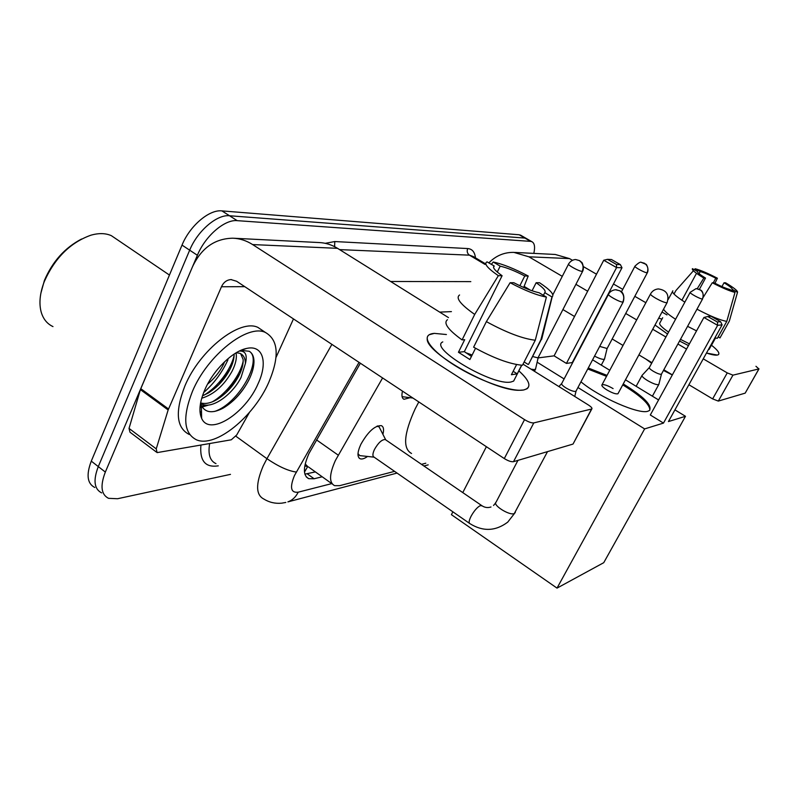 <?xml version="1.0" encoding="UTF-8"?>
<svg xmlns="http://www.w3.org/2000/svg" width="799" height="799" viewBox="0 0 799 799"><rect width="100%" height="100%" fill="white"/><g stroke="black" fill="none" stroke-linecap="round" stroke-linejoin="round"><path stroke-width="1.2" d="M367.51 456.489C364.484 458.626 362.047 459.385 360.219 458.796C357.063 457.098 357.263 452.304 360.818 444.394C367.969 431.74 374.801 425.487 381.313 425.637C383.6 426.656 384.129 429.552 382.901 434.306M382.601 377.957L335.4 460.464C329.228 474.346 328.968 482.746 334.621 485.672L339.715 485.652L394.576 471.36M304.799 465.927L307.915 466.736L305.208 463.949M421.492 464.339L425.797 463.22M409.697 397.792L404.034 399.28C401.927 398.361 401.418 395.645 402.486 391.13M230.482 474.366L117.543 498.736L108.534 498.326C101.113 494.551 100.055 485.802 105.338 472.069L197.383 255.28C205.293 235.905 224.729 219.256 237.203 220.654L530.596 241.378L524.873 238.072L526.911 238.821L524.873 238.072L229.523 215.76L524.873 238.072L519.18 234.766L521.238 235.525M197.383 255.28L189.673 250.177C197.533 230.831 216.978 214.282 229.523 215.76C216.978 214.282 197.533 230.831 189.673 250.177L98.297 466.586L189.673 250.177L182.022 245.103C189.812 225.797 209.268 209.348 221.892 210.886L519.18 234.766M101.643 492.893C94.162 489.068 93.044 480.299 98.297 466.586C93.044 480.299 94.162 489.068 101.643 492.893M94.781 487.49C87.251 483.615 86.082 474.836 91.286 461.133L182.022 245.103M360.369 363.225L309.003 453.442C302.991 467.235 302.911 475.645 308.754 478.681L314.107 478.761L322.197 476.783M315.375 471.899L304.888 474.157M227.975 359.74C222.212 372.414 214.102 383.36 203.645 392.589C214.102 383.36 222.212 372.414 227.975 359.74M530.596 241.378L531.824 241.668C534.581 243.056 535.25 246.961 533.822 253.393M523.675 389.972L519.759 390.272C494.911 391.53 426.107 353.178 427.205 339.016C426.906 335.65 429.283 333.772 434.326 333.373L446.411 334.531L434.326 333.373L429.263 334.721C421.982 338.876 434.746 353.757 458.966 367.999C483.085 382.272 512.658 392.159 523.675 389.972C531.964 387.755 530.366 381.383 518.871 370.876C528.429 379.505 531.145 385.468 527.02 388.773L523.675 389.972M249.388 412.494L236.714 434.976L231.281 439.8L157.083 452.614L156.234 448.868L168.15 409.957L140.404 389.622L192.289 267.256C201.098 248.239 214.611 238.551 232.829 238.202C239.78 238.472 246.382 240.589 252.634 244.574L524.544 419.635C528.499 422.012 531.575 423.1 533.792 422.901L513.517 461.682C511.26 461.992 508.194 460.953 504.299 458.566L236.624 281.268L231.011 279.59C226.756 279.89 223.58 282.277 221.463 286.761L168.15 409.957M156.394 452.084L129.977 432.189L129.029 428.404L140.404 389.622M233.957 238.252L319.051 242.546C325.553 242.806 331.715 244.734 337.538 248.329L448.489 317.612M573.292 443.575L591.52 409.058L533.792 422.901M591.52 409.058L591.819 408.938C592.429 408.209 591.26 406.871 588.304 404.933L523.005 364.154M572.753 444.154L513.517 461.682M293.473 318.921L275.995 357.473M546.396 297.078L539.125 292.754C532.304 291.275 523.874 287.93 513.827 282.726L510.122 282.716C524.843 290.526 536.928 295.31 546.396 297.078L535.28 340.234L522.436 365.273C509.722 364.134 493.452 358.102 473.617 347.175L486.371 321.627L510.122 282.716M502.102 275.715L498.346 275.675C487.37 268.124 483.615 263.53 487.06 261.862L494.211 265.987C492.224 267.345 494.851 270.591 502.102 275.715L464.329 351.65L471.44 356.414M494.211 265.987L493.532 267.355M521.637 365.233L517.223 373.852L511.4 374.731L516.603 364.554M521.757 365.233L513.637 381.083L511.05 381.972C493.133 386.356 428.244 347.964 442.786 341.912M498.346 275.675L474.706 314.426L462.082 339.915L464.688 339.685L458.446 352.259L469.892 359.53L475.525 348.254M462.082 339.915C448.029 329.717 443.155 322.986 447.46 319.71M530.117 361.278L540.933 339.675L551.969 296.938L544.758 292.654L543.41 295.3M524.134 361.957L528.179 364.474M474.706 314.426C460.464 304.389 455.42 297.907 459.565 294.991M542.531 335.84L541.692 339.245L540.933 339.675M497.268 272.04L500.184 266.147L493.243 262.022L491.385 264.299M493.243 262.022C502.751 264.03 514.416 268.704 528.209 276.015L524.763 275.975L519.859 285.732M523.675 287.47L528.209 276.015M532.074 290.766L536.149 282.726L539.545 282.726C550.331 289.937 554.546 294.641 552.189 296.829L551.969 296.938M500.184 266.147C507.005 267.735 515.195 271.011 524.763 275.975M536.149 282.726C543.4 287.74 546.266 291.046 544.758 292.654M535.28 340.234C522.666 338.746 506.366 332.544 486.371 321.627M465.777 352.709L472.149 355.006M517.223 373.852L513.158 371.295M464.329 351.65L458.446 352.259M40.859 293.293L44.404 280.449C52.484 261.563 64.869 247.75 81.548 239.031M52.984 326.591C47.291 323.945 43.396 319.24 41.298 312.469C38.811 303.67 39.8 293.393 44.265 281.628C54.791 258.027 70.332 242.556 90.886 235.206C98.766 232.958 105.578 233.118 111.341 235.665L117.133 239.59M268.764 382.381C253.892 416.639 215.59 448.179 196.514 439.83C183.69 433.318 182.342 417.148 192.469 391.32C207.58 355.016 247.86 323.595 265.418 332.464C278.521 339.994 279.63 356.634 268.764 382.381M189.263 434.486C176.329 427.884 174.881 411.695 184.919 385.897C199.92 349.652 240.249 318.451 257.977 327.44L263.39 331.096M200.569 403.105L201.358 405.522C205.313 412.823 212.584 413.682 223.181 408.119C233.737 401.747 242.217 392.519 248.639 380.434C252.464 372.763 254.232 366.052 253.942 360.299C253.623 355.974 252.055 352.968 249.238 351.27L241.318 350.391M239.34 351.071C245.463 350.751 247.49 354.876 245.433 363.435C245.303 358.252 243.465 354.886 239.92 353.338L236.354 352.689M204.774 389.882C213.123 370.317 232.629 351.161 246.472 348.474C262.971 344.449 268.124 362.337 258.137 383.62C245.593 413.413 209.398 436.723 201.638 418.336C198.611 411.465 199.66 401.987 204.774 389.882M202.487 395.775L208.249 393.058C217.298 387.405 224.489 379.625 229.802 369.727C232.749 363.945 234.197 358.721 234.137 354.067M201.728 398.232C213.962 394.456 224.07 385.478 232.04 371.285C235.715 363.994 237.043 357.852 236.025 352.878M207.58 384.149C214.272 378.576 219.455 372.214 223.131 365.063L224.719 361.627M200.609 402.886C205.293 404.234 210.666 403.165 216.729 399.69C225.927 394.017 233.268 386.117 238.751 375.989C241.937 369.757 243.395 364.264 243.136 359.48L240.649 353.677M200.519 403.395L202.017 404.194C212.674 409.228 232.639 394.167 240.998 377.557L245.433 363.435M213.633 374.441L217.128 369.857M214.042 373.872L216.479 370.666M218.976 384.549L229.812 369.707M200.02 407.27L201.398 407.13M202.137 407.021L208.799 404.993M226.387 392.329L239.63 374.202M199.99 411.605L201.508 412.504M233.458 400.469C240.649 393.448 246.082 385.987 249.767 378.077M203.835 395.265C217.598 387.375 231.41 368.898 234.147 355.225M200.1 406.351L201.378 406.152M201.628 406.102L205.473 405.053M212.274 401.867C226.257 393.937 240.489 374.911 243.196 361.028M199.99 411.485L201.508 412.344M214.522 411.455C238.372 403.914 262.282 360.778 249.827 351.64M243.116 349.632L242.506 349.682M411.545 453.482C402.606 448.629 403.815 433.757 415.17 408.858L418.806 401.937M588.244 368.019L607.04 375.38M623.24 383.949C643.784 396.624 652.513 405.483 649.417 410.526L647.899 411.225C639.09 414.691 599.37 397.323 580.953 381.822M668.443 421.562L722.116 324.853L717.642 325.333L663.48 423.09L644.623 428.913L557.023 588.114L603.744 562.686L685.482 416.299L668.443 421.562M722.116 324.853L720.588 321.697L717.382 322.007L717.642 325.333L703.909 317.483L650.306 414.991L663.48 423.09M685.482 416.299L674.925 409.877M658.576 399.939L625.467 379.815M609.767 370.267L592.588 359.82M538.117 357.912L554.097 355.845L566.431 363.425L572.254 362.576L621.992 267.745L616.568 267.575L603.744 260.244L607.5 259.335L611.435 259.515L620.374 264.609L621.992 267.745M537.128 362.187L564.114 378.936M577.937 387.515L644.623 428.913M452.883 511.829L451.415 514.676L557.023 588.114M486.381 446.691L462.771 492.603M717.382 322.007L707.764 316.514L703.909 317.483M720.588 321.697L711.03 316.244L707.764 316.514M554.097 355.845L603.744 260.244M566.431 363.425L616.568 267.575L616.498 264.469L620.374 264.609M607.5 259.335L616.498 264.469M613.093 388.594C607.699 385.498 604.004 384.219 602.017 384.768C601.317 385.677 602.925 387.395 606.841 389.902C612.274 393.028 615.979 394.307 617.957 393.747L618.176 393.338M622.731 384.898L624.788 386.147C641.607 396.694 649.957 404.693 649.847 410.147M587.744 368.978L606.531 376.339M357.992 453.602L359.74 455.61L374.142 457.168M385.877 439.959L385.248 439.53C381.842 439.49 378.237 442.816 374.451 449.507C372.544 453.692 372.414 456.229 374.062 457.118L469.432 523.315M608.439 294.432L561.817 383.32C561.118 384.139 562.466 385.647 565.852 387.865C570.096 390.351 573.322 391.54 575.54 391.43L576.179 390.841M380.194 429.013L379.106 426.866L376.888 426.237M642.146 375.25C641.517 376.139 643.275 377.897 647.44 380.514C652.483 383.41 656.149 384.808 658.426 384.699L658.935 384.059M690.126 292.464L649.367 367.48C648.928 368.099 650.216 369.358 653.232 371.235C656.888 373.323 659.525 374.341 661.163 374.292L661.542 373.952M402.077 396.664L412.953 398.062M531.015 369.158L534.711 369.677L535.66 368.609M532.573 356.514L537.637 357.792L538.336 357.213M594.546 356.104C598.88 358.371 602.027 359.46 603.974 359.37L604.613 358.661M599.679 346.396L607.12 348.504M717.352 355.066L706.476 353.048C711.669 354.736 715.305 355.405 717.352 355.066C720.608 354.177 718.631 350.881 711.44 345.178C717.682 350.102 720.009 353.268 718.391 354.686L717.352 355.066M688.468 345.577L679.549 341.033L688.468 345.577M667.535 334.042L655.01 325.033L667.535 334.042M488.908 262.821C495.899 255.71 504.219 252.224 513.847 252.384L528.878 256.799L562.276 276.344M514.706 252.424L555.285 254.472L569.497 258.596L572.454 260.304M658.706 318.182L661.932 319.121L658.706 318.182M575.919 284.334L587.664 291.206M625.717 313.478L636.683 319.89M652.723 329.278L665.927 337.008M677.912 344.029L686.541 349.073M703.25 358.851L727.26 372.903L732.953 375.15L718.311 401.088L712.628 398.901L688.888 384.738M745.257 392.998L758.9 368.928L732.953 375.15M758.9 368.928L755.944 366.292M583.55 266.716L596.503 274.197M613.462 283.995L622.751 289.358M634.815 296.329L645.862 302.711M662.021 312.039L666.975 314.906M745.097 393.158L718.311 401.088M672.359 374.871L663.819 369.777M651.964 362.706L638.9 354.906M623.03 345.438L612.184 338.966M574.531 316.494L562.915 309.563M530.466 290.197L524.104 286.402M735 292.384L729.797 289.488C726.051 288.489 720.758 286.252 713.926 282.766L712.279 282.766C722.336 287.97 729.906 291.176 735 292.384L726.78 321.378L717.372 338.297L714.895 337.867M699.425 289.268L705.517 278.072C699.944 274.636 697.267 272.439 697.497 271.49L692.423 268.664C691.574 269.792 695.38 272.918 703.839 278.062L697.257 288.669M696.508 273.308L681.897 300.244M715.514 337.997L711.989 344.349L711.08 344.749M709.452 348.754L708.294 349.762M675.564 319.27C668.713 314.786 664.718 311.42 663.569 309.153M718.161 336.878L719.979 337.927L729.327 321.118L737.507 292.324L732.343 289.448L731.724 290.566M672.438 291.675L668.124 299.565M684.853 302.172C675.285 295.97 671.28 292.184 672.838 290.816M693.402 270.771L675.784 290.716L673.996 294.032M699.085 273.648L700.214 271.56L695.18 268.754L694.321 269.722M695.18 268.754C700.363 270.082 707.764 273.238 717.392 278.212L715.804 278.192L713.307 282.766M714.975 283.305L717.392 278.212M721.936 286.591L724.034 282.776L725.592 282.776C733.961 287.8 737.936 290.976 737.507 292.324M705.517 278.072L703.839 278.062M700.214 271.56C703.999 272.619 709.202 274.826 715.804 278.192M724.034 282.776C729.577 286.162 732.343 288.389 732.343 289.448M672.309 374.971L663.45 370.456M651.644 363.285L645.962 359.121M689.417 343.85L680.468 339.355M668.573 332.144C661.432 327.131 658.576 323.975 660.014 322.676L662.691 317.722M696.548 330.876L687.589 326.342M726.78 321.378C720.318 320.259 710.381 316.204 696.968 309.193M703.23 297.328L712.279 282.766M711.989 344.349L711.47 344.049M316.504 439.879L338.207 455.13M307.575 466.806L304.479 472.029M91.286 461.133L105.338 472.069M221.892 210.886L237.203 220.654M307.235 473.817L314.107 478.761M359.041 362.356L294.451 475.575C289.588 487.52 290.826 493.053 298.187 492.184L331.745 483.615M285.822 502.451L281.628 503.18C275.136 503.779 269.173 502.381 263.76 498.995C255.76 494.911 255.59 483.854 263.251 465.837L266.936 458.696L235.895 436.234M397.053 473.078L287.9 501.882C292.404 500.224 295.83 496.998 298.187 492.184M218.287 465.847C205.413 467.834 199.62 460.943 200.909 445.183M209.638 443.635C207.87 454.261 209.987 460.923 215.98 463.62M325.263 243.315L334.791 241.548L467.715 248.559C472.209 248.938 474.786 252.025 475.445 257.827M296.289 472.049C288.229 470.971 278.442 466.516 266.936 458.696L331.905 344.379M484.963 264.419L469.452 255.161L339.585 249.608M473.308 256.549L469.452 255.161C467.255 253.513 466.676 251.305 467.715 248.559M390.611 281.478L470.811 281.628M451.425 311.61L439.68 312.119M334.601 246.661L334.791 241.548M337.538 248.329L252.634 244.574M244.764 286.661L221.463 286.761M140.754 388.654L168.509 408.978M504.299 458.566L524.544 419.635M129.029 428.404L156.234 448.868M655.919 298.347C651.844 295.93 650.076 294.422 650.616 293.822C652.354 290.876 654.93 289.248 658.346 288.928C666.606 290.127 669.512 294.721 667.055 302.701L666.716 302.771C664.498 302.571 660.903 301.103 655.919 298.347M667.205 302.412L617.957 393.747M622.801 302.062C624.718 297.398 623.689 293.623 619.724 290.746L615.44 289.737C612.174 290.197 609.897 291.655 608.608 294.112C606.321 294.791 619.884 302.402 622.801 302.062L623.33 301.672M482.047 505.787L480.159 505.677C477.063 507.415 474.027 510.951 471.06 516.274C468.963 520.529 468.594 522.995 469.942 523.665C482.996 531.754 495.58 531.245 507.725 522.146L515.335 512.379M517.952 460.374L496.119 502.062C492.094 504.858 509.462 515.894 514.286 513.557L547.515 451.625M702.361 298.976C704.029 295.061 703.16 291.895 699.734 289.488L696.029 288.639L690.226 292.294C688.568 292.764 700.333 299.245 702.361 298.976L702.671 298.766M582.191 271.38C583.999 266.866 583.02 263.261 579.265 260.544L575.889 259.595C575.879 259.435 571.635 259.305 568.658 263.87C566.511 264.469 579.185 271.5 582.191 271.38L582.791 271.011M647.05 272.769C648.688 268.814 647.819 265.638 644.443 263.241L641.397 262.412C640.588 261.583 638.451 262.831 634.985 266.147C633.297 266.606 644.743 272.888 647.05 272.769L647.45 272.529M569.497 258.596L528.878 256.799M712.628 398.901L727.26 372.903M308.514 466.996L332.254 483.974M360.219 458.796L358.981 457.927M404.034 399.28L402.996 398.591M520.429 235.066L531.824 241.668M306.257 476.893L308.754 478.681M485.462 263.8L473.597 256.719M423.899 465.987L428.194 464.858M231.52 279.6L231.011 279.59M573.053 444.014L591.819 408.938M541.332 339.475L528.588 364.254M552.189 296.829L541.692 339.245M240.489 350.531L246.472 348.474M202.017 404.194L200.559 403.145M201.358 405.522L201.638 418.336M265.418 332.464L257.977 327.44M169.438 275.056L111.341 235.665M601.797 385.188L650.456 294.112M358.651 454.851L357.962 454.371M490.976 506.995C487.61 508.074 484.474 507.565 481.557 505.457L385.248 439.53M561.607 383.6L558.91 386.576M615.999 289.727L620.284 290.946L621.932 292.294C621.832 291.725 625.257 295.55 623.17 301.992L575.949 391.28M378.317 426.416L377.607 425.927M385.697 439.79L379.106 426.866M495.68 502.881L493.542 505.457M576.019 391.21L574.761 396.484M652.393 396.184L658.756 384.559M649.247 367.63L642.216 375.2M696.528 288.629L701.063 290.307C701.073 290.137 704.378 292.584 702.581 298.936L661.402 374.202M636.144 386.307L641.947 375.6M661.452 374.162L658.825 384.509M534.431 371.295L535.38 369.448M575.889 259.595L579.704 260.684L581.822 262.501C581.782 261.643 584.638 267.665 582.631 271.31L538.117 357.632M538.186 357.582L535.48 369.368M568.508 264.169L552.858 294.761M601.287 365.113L604.434 359.21M641.397 262.412L646.101 264.359C645.982 263.49 649.347 269.053 647.35 272.719L606.98 348.773M607.03 348.734L604.503 359.151M634.885 266.347L621.452 291.825M745.197 393.118L758.99 368.888M711.819 344.489L709.043 349.483"/></g></svg>
